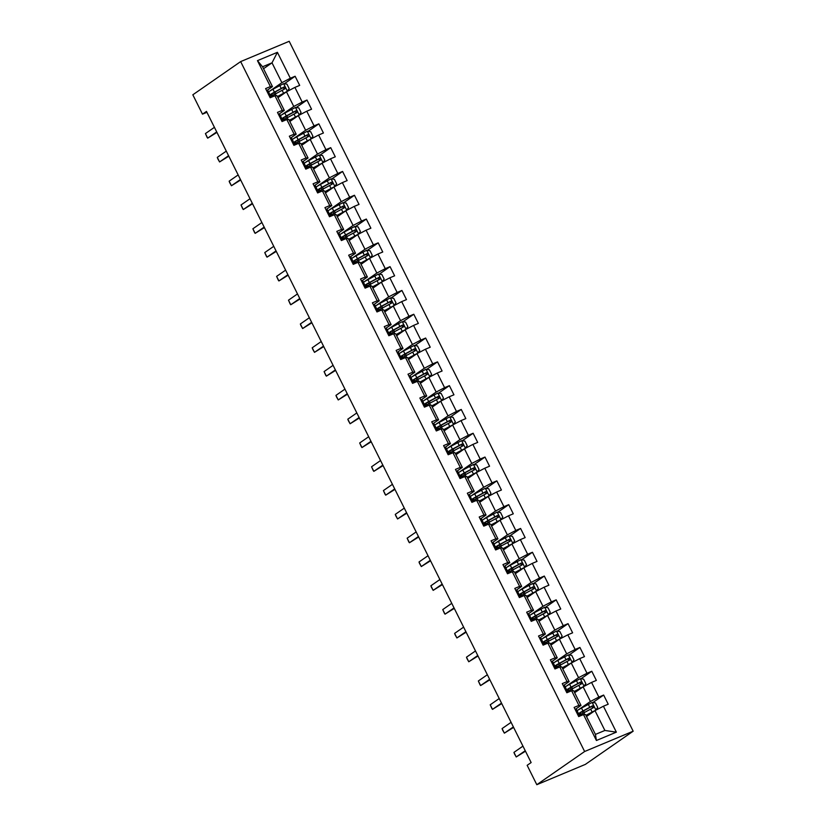 <?xml version="1.0" encoding="UTF-8"?>
<svg xmlns="http://www.w3.org/2000/svg" width="826" height="826" viewBox="0 0 826 826"><rect width="100%" height="100%" fill="white"/><g stroke="black" fill="none" stroke-linecap="round" stroke-linejoin="round"><path stroke-width="1.24" d="M633.17 731.206L289.193 41.3L240.655 61.599L584.632 751.505L633.17 731.206L585.345 764.401L536.807 784.7L584.632 751.505M263.525 68.713L272.012 62.828L262.565 66.772L272.456 86.606L270.391 86.585L265.611 88.588L270.174 97.747L274.955 95.744L282.265 110.395L277.474 112.388L282.038 121.546L286.829 119.543L294.128 134.194L289.337 136.197L293.901 145.345L298.692 143.342L305.992 157.993L301.201 159.996L305.775 169.144L310.555 167.141L317.865 181.792L313.075 183.795L317.638 192.943L322.429 190.951L329.729 205.591L324.938 207.594L329.502 216.753L334.293 214.75L341.592 229.391L336.801 231.394L341.365 240.552L346.156 238.549L353.456 253.19L348.675 255.193L353.239 264.351L358.019 262.348L365.329 276.999L360.539 278.992L365.102 288.15L369.893 286.147L377.193 300.798L372.402 302.801L376.966 311.949L381.757 309.946L389.056 324.597L384.276 326.6L388.839 335.748L393.62 333.745L400.93 348.396L396.139 350.4L400.703 359.547L405.494 357.555L412.793 372.196L408.003 374.199L412.566 383.357L417.357 381.354L424.657 395.995L419.866 397.998L424.44 407.156L429.221 405.153L436.531 419.794L431.74 421.797L436.304 430.955L441.094 428.952L448.394 443.593L443.603 445.596L448.167 454.754L452.958 452.751L460.258 467.402L455.467 469.405L460.03 478.553L464.821 476.55L472.121 491.202L467.34 493.205L471.904 502.353L476.685 500.35L483.995 515.001L479.204 517.004L483.768 526.152L488.558 524.149L495.858 538.8L491.067 540.803L495.631 549.961L500.422 547.958L507.722 562.599L502.941 564.602L507.505 573.76L512.285 571.757L519.595 586.398L514.804 588.401L519.368 597.559L524.159 595.556L531.459 610.197L526.668 612.2L531.232 621.358L536.022 619.355L543.322 634.007L538.531 636.01L543.105 645.158L547.886 643.155L555.196 657.806L550.405 659.809L554.969 668.957L559.76 666.954L567.059 681.605L562.269 683.608L566.832 692.756L571.623 690.753L578.923 705.404L574.132 707.407L578.696 716.565L583.486 714.562L596.424 740.499L616.361 732.156L604.88 730.463L594.988 710.628L586.512 716.514M270.391 86.585L257.464 60.649L277.402 52.317L290.329 78.253L295.119 76.25L284.299 83.767M616.361 732.156L603.424 706.22L608.215 704.217L603.651 695.058L598.86 697.061L591.561 682.421L596.351 680.418L591.788 671.259L586.997 673.262L579.697 658.621L584.478 656.618L579.914 647.46L575.133 649.463L567.823 634.822L572.614 632.819L568.051 623.661L563.26 625.664L555.96 611.013L560.751 609.01L556.187 599.862L551.396 601.865L544.097 587.214L548.887 585.211L544.313 576.063L539.533 578.066L532.233 563.415L537.014 561.412L532.45 552.264L527.659 554.267L520.359 539.615L525.15 537.612L520.587 528.454L515.796 530.457L508.496 515.816L513.287 513.813L508.723 504.655L503.932 506.658L496.632 492.017L501.413 490.014L496.849 480.856L492.069 482.859L484.759 468.218L489.55 466.215L484.986 457.057L480.195 459.06L472.895 444.409L477.686 442.416L473.122 433.258L468.332 435.261L461.032 420.61L465.812 418.606L461.249 409.459L456.468 411.462L449.158 396.81L453.949 394.807L449.385 385.659L444.595 387.662L437.295 373.011L442.086 371.008L437.522 361.86L432.731 363.853L425.431 349.212L430.222 347.209L425.648 338.051L420.868 340.054L413.568 325.413L418.348 323.41L413.785 314.252L408.994 316.255L401.694 301.614L406.485 299.611L401.921 290.453L397.13 292.456L389.831 277.804L394.621 275.812L390.058 266.653L385.267 268.656L377.967 254.005L382.748 252.002L378.184 242.854L373.404 244.857L366.094 230.206L370.884 228.203L366.321 219.055L361.53 221.058L354.23 206.407L359.021 204.404L354.457 195.256L349.666 197.249L342.367 182.608L347.147 180.605L342.584 171.447L337.803 173.45L330.493 158.809L335.284 156.806L330.72 147.648L325.929 149.651L318.63 135.01L323.42 133.007L318.857 123.848L314.066 125.851L306.766 111.211L311.557 109.208L306.993 100.049L302.202 102.052L294.903 87.401L299.683 85.398L295.119 76.25M536.807 784.7L527.153 765.32L531.139 762.553L206.479 111.396L202.494 114.164L206.934 112.305M274.955 95.744L277.02 95.764L284.32 110.405L278.496 114.453M277.98 97.695L286.467 91.81L293.767 106.461L281.315 115.103M284.32 110.405L282.265 110.395M294.903 87.401L286.467 91.81M302.202 102.052L293.767 106.461M286.829 119.543L288.883 119.563L296.183 134.204L290.36 138.252M289.854 121.494L298.331 115.609L305.63 130.26L293.178 138.902M296.183 134.204L294.128 134.194M306.766 111.211L298.331 115.609M314.066 125.851L305.63 130.26M298.692 143.342L300.747 143.363L308.057 158.014L302.233 162.051M301.717 145.304L310.194 139.408L317.494 154.059L305.042 162.701M308.057 158.014L305.992 157.993M318.63 135.01L310.194 139.408M325.929 149.651L317.494 154.059M310.555 167.141L312.62 167.162L319.92 181.813L314.097 185.85M313.581 169.103L322.057 163.218L329.368 177.858L316.916 186.5M319.92 181.813L317.865 181.792M330.493 158.809L322.057 163.218M337.803 173.45L329.368 177.858M322.429 190.951L324.484 190.961L331.784 205.612L325.96 209.649M325.444 192.902L333.931 187.017L341.231 201.658L328.779 210.3M331.784 205.612L329.729 205.591M342.367 182.608L333.931 187.017M349.666 197.249L341.231 201.658M334.293 214.75L336.347 214.76L343.657 229.411L337.834 233.448M337.318 216.701L345.795 210.816L353.094 225.457L340.642 234.109M343.657 229.411L341.592 229.391M354.23 206.407L345.795 210.816M361.53 221.058L353.094 225.457M346.156 238.549L348.221 238.569L355.521 253.21L349.697 257.247M349.181 240.5L357.658 234.615L364.968 249.266L352.516 257.908M355.521 253.21L353.456 253.19M366.094 230.206L357.658 234.615M373.404 244.857L364.968 249.266M358.019 262.348L360.084 262.369L367.384 277.009L361.561 281.057M361.045 264.299L369.532 258.414L376.832 273.065L364.38 281.707M367.384 277.009L365.329 276.999M377.967 254.005L369.532 258.414M385.267 268.656L376.832 273.065M369.893 286.147L371.948 286.168L379.248 300.809L373.435 304.856M372.918 288.098L381.395 282.213L388.695 296.864L376.243 305.506M379.248 300.809L377.193 300.798M389.831 277.804L381.395 282.213M397.13 292.456L388.695 296.864M381.757 309.946L383.811 309.967L391.121 324.618L385.298 328.655M384.782 311.898L393.259 306.012L400.558 320.664L388.106 329.306M391.121 324.618L389.056 324.597M401.694 301.614L393.259 306.012M408.994 316.255L400.558 320.664M393.62 333.745L395.685 333.766L402.985 348.417L397.161 352.454M396.645 335.707L405.132 329.822L412.432 344.463L399.98 353.105M402.985 348.417L400.93 348.396M413.568 325.413L405.132 329.822M420.868 340.054L412.432 344.463M405.494 357.555L407.548 357.565L414.848 372.216L409.025 376.253M408.519 359.506L416.996 353.621L424.296 368.262L411.844 376.904M414.848 372.216L412.793 372.196M425.431 349.212L416.996 353.621M432.731 363.853L424.296 368.262M417.357 381.354L419.412 381.364L426.722 396.015L420.899 400.052M420.382 383.305L428.859 377.42L436.159 392.061L423.707 400.713M426.722 396.015L424.657 395.995M437.295 373.011L428.859 377.42M444.595 387.662L436.159 392.061M429.221 405.153L431.286 405.174L438.585 419.815L432.762 423.852M432.246 407.104L440.723 401.219L448.033 415.87L435.581 424.512M438.585 419.815L436.531 419.794M449.158 396.81L440.723 401.219M456.468 411.462L448.033 415.87M441.094 428.952L443.149 428.973L450.449 443.614L444.625 447.661M444.109 430.904L452.596 425.018L459.896 439.669L447.444 448.311M450.449 443.614L448.394 443.593M461.032 420.61L452.596 425.018M468.332 435.261L459.896 439.669M452.958 452.751L455.012 452.772L462.323 467.413L456.499 471.46M455.983 454.703L464.46 448.817L471.76 463.469L459.308 472.111M462.323 467.413L460.258 467.402M472.895 444.409L464.46 448.817M480.195 459.06L471.76 463.469M464.821 476.55L466.886 476.571L474.186 491.222L468.363 495.259M467.846 478.502L476.323 472.617L483.633 487.268L471.181 495.91M474.186 491.222L472.121 491.202M484.759 468.218L476.323 472.617M492.069 482.859L483.633 487.268M476.685 500.35L478.75 500.37L486.049 515.021L480.226 519.058M479.71 502.311L488.197 496.426L495.497 511.067L483.045 519.709M486.049 515.021L483.995 515.001M496.632 492.017L488.197 496.426M503.932 506.658L495.497 511.067M488.558 524.149L490.613 524.169L497.913 538.82L492.1 542.858M491.584 526.11L500.06 520.225L507.36 534.866L494.908 543.508M497.913 538.82L495.858 538.8M508.496 515.816L500.06 520.225M515.796 530.457L507.36 534.866M500.422 547.958L502.476 547.968L509.787 562.62L503.963 566.657M503.447 549.909L511.924 544.024L519.224 558.665L506.772 567.307M509.787 562.62L507.722 562.599M520.359 539.615L511.924 544.024M527.659 554.267L519.224 558.665M512.285 571.757L514.35 571.778L521.65 586.419L515.827 590.456M515.31 573.709L523.798 567.823L531.097 582.475L518.645 591.117M521.65 586.419L519.595 586.398M532.233 563.415L523.798 567.823M539.533 578.066L531.097 582.475M524.159 595.556L526.214 595.577L533.513 610.218L527.69 614.265M527.184 597.508L535.661 591.622L542.961 606.274L530.509 614.916M533.513 610.218L531.459 610.197M544.097 587.214L535.661 591.622M551.396 601.865L542.961 606.274M536.022 619.355L538.077 619.376L545.387 634.017L539.564 638.064M539.048 621.307L547.524 615.422L554.824 630.073L542.372 638.715M545.387 634.017L543.322 634.007M555.96 611.013L547.524 615.422M563.26 625.664L554.824 630.073M547.886 643.155L549.951 643.175L557.251 657.826L551.427 661.863M550.911 645.106L559.388 639.221L566.698 653.872L554.246 662.514M557.251 657.826L555.196 657.806M567.823 634.822L559.388 639.221M575.133 649.463L566.698 653.872M559.76 666.954L561.814 666.974L569.114 681.626L563.291 685.663M562.774 668.915L571.262 663.03L578.561 677.671L566.109 686.313M569.114 681.626L567.059 681.605M579.697 658.621L571.262 663.03M586.997 673.262L578.561 677.671M571.623 690.753L573.678 690.773L580.988 705.425L575.164 709.462M574.648 692.715L583.125 686.829L590.425 701.47L577.973 710.112M580.988 705.425L578.923 705.404M591.561 682.421L583.125 686.829M598.86 697.061L590.425 701.47M583.486 714.562L585.551 714.573L595.432 734.407L596.424 740.499M603.424 706.22L594.988 710.628M202.494 114.164L192.83 94.794L240.655 61.599M595.432 734.407L604.88 730.463M272.456 86.606L266.633 90.653M269.441 91.304L281.893 82.662L272.012 62.828L277.402 52.317M262.565 66.772L257.464 60.649M290.329 78.253L281.893 82.662M603.651 695.058L592.82 702.575M591.788 671.259L580.957 678.776M579.914 647.46L569.093 654.977M568.051 623.661L557.22 631.178M556.187 599.862L545.356 607.378M544.313 576.063L533.493 583.579M532.45 552.264L521.629 559.77M520.587 528.454L509.756 535.971M508.723 504.655L497.892 512.172M496.849 480.856L486.029 488.373M484.986 457.057L474.155 464.573M473.122 433.258L462.292 440.774M461.249 409.459L450.428 416.975M449.385 385.659L438.554 393.166M437.522 361.86L426.691 369.367M425.648 338.051L414.828 345.567M413.785 314.252L402.964 321.768M401.921 290.453L391.09 297.969M390.058 266.653L379.227 274.17M378.184 242.854L367.363 250.371M366.321 219.055L355.49 226.561M354.457 195.256L343.626 202.762M342.584 171.447L331.763 178.963M330.72 147.648L319.889 155.164M318.857 123.848L308.026 131.365M306.993 100.049L296.162 107.566M575.206 709.555L576.383 709.307L577.818 712.198L576.713 712.446M577.374 713.891A13.102 1.291 153.5 0 0 578.086 712.993L576.372 709.297M577.55 714.253L578.737 714.036A10.883 1.074 -26.5 0 1 583.806 710.763L591.282 706.653L592.82 707.366M525.233 750.72L516.229 756.967L514.464 753.839L513.948 752.383L522.951 746.136M513.948 752.383L516.229 756.967L525.47 751.206M595.546 710.339L597.735 707.49L595.453 702.905L592.066 702.482L581.504 708.068A13.102 1.291 153.5 0 0 577.075 710.69M594.462 710.99L586.161 715.492A10.883 1.074 153.5 0 0 586.037 715.564M595.876 710.112L585.933 715.347M579.429 715.419A13.102 1.291 -26.5 0 1 583.858 712.797L593.347 707.696C594.183 706.571 593.873 705.962 592.428 705.858L582.95 710.959A13.102 1.291 153.5 0 0 577.57 714.253M579.243 715.048A13.102 1.291 153.5 0 0 579.429 714.975L581.122 714.366M580.265 712.859L580.885 714.098A10.883 1.074 -26.5 0 1 579.047 714.655M580.885 714.098L582.733 713.427M563.342 685.756L564.509 685.497L565.955 688.399L564.85 688.647M565.5 690.092A13.102 1.291 153.5 0 0 566.213 689.194L564.509 685.497M567.565 691.62A13.102 1.291 -26.5 0 1 571.995 688.987L581.483 683.887C582.32 682.772 582.01 682.162 580.564 682.059L571.076 687.16A13.102 1.291 153.5 0 0 565.696 690.453L566.863 690.226L567.906 692.312L566.863 690.226M513.369 726.921L504.366 733.158L502.6 730.039L502.084 728.584L511.077 722.337M502.084 728.584L504.366 733.158L513.607 727.396M551.469 661.946L552.646 661.698L554.081 664.589M553.637 666.293A13.102 1.291 153.5 0 0 554.349 665.395L554.091 664.6L552.986 664.837M555.692 667.821A13.102 1.291 -26.5 0 1 560.131 665.188L569.61 660.088C570.446 658.972 570.147 658.353 568.701 658.26L559.212 663.361A13.102 1.291 153.5 0 0 553.833 666.644L555 666.427L556.043 668.513L555 666.427M501.496 703.112L492.502 709.358L491.873 708.522L490.221 704.784L499.214 698.538M490.221 704.784L492.502 709.358L501.743 703.597M583.683 686.54L585.871 683.691L583.59 679.106L580.203 678.683L569.63 684.258A13.102 1.291 153.5 0 0 565.201 686.891M582.598 687.191L574.297 691.692A10.883 1.074 153.5 0 0 574.173 691.754M584.003 686.313L574.06 691.548M567.369 691.238A13.102 1.291 153.5 0 0 567.555 691.176L569.259 690.567M568.402 689.049L569.011 690.288A10.883 1.074 -26.5 0 1 567.183 690.856M566.822 690.195A10.883 1.074 -26.5 0 1 571.943 686.964L579.418 682.854L580.946 683.567M569.011 690.288L570.869 689.617M571.809 662.741L573.998 659.891L571.716 655.307L568.34 654.884L557.767 660.459A13.102 1.291 153.5 0 0 553.337 663.092M570.735 663.392L562.434 667.893A10.883 1.074 153.5 0 0 562.299 667.955M572.139 662.514L562.196 667.749M555.506 667.439A13.102 1.291 153.5 0 0 555.692 667.377L557.385 666.758M556.528 665.25L557.147 666.489A10.883 1.074 -26.5 0 1 555.309 667.057M554.958 666.396A10.883 1.074 -26.5 0 1 560.069 663.154L567.555 659.055L569.083 659.767M557.147 666.489L558.995 665.818M539.605 638.147L540.782 637.909L542.217 640.79M541.773 642.494A13.102 1.291 153.5 0 0 542.486 641.596L542.228 640.8L541.113 641.038M543.828 644.022A13.102 1.291 -26.5 0 1 548.257 641.389L557.746 636.288C558.582 635.163 558.283 634.554 556.838 634.461L547.349 639.561A13.102 1.291 153.5 0 0 541.97 642.845L543.136 642.628L544.169 644.714L543.136 642.628M489.632 679.313L480.629 685.559L480.009 684.723L478.347 680.985L487.35 674.739M478.347 680.985L480.629 685.559L489.87 679.798M527.742 614.348L528.908 614.1L530.354 616.991M529.9 618.695A13.102 1.291 153.5 0 0 530.622 617.796L530.354 617.001L529.249 617.239M531.965 620.223A13.102 1.291 -26.5 0 1 536.394 617.59L545.883 612.489C546.719 611.364 546.409 610.755 544.964 610.662L535.485 615.762A13.102 1.291 153.5 0 0 530.096 619.046L531.273 618.829L532.305 620.915L531.273 618.829M477.769 655.514L468.765 661.76L467 658.632L466.483 657.186L475.487 650.94M466.483 657.186L468.765 661.76L478.006 655.999M515.868 590.549L517.045 590.301L518.491 593.192L517.386 593.44M518.036 594.885A13.102 1.291 153.5 0 0 518.749 593.997L517.045 590.301M520.101 596.424A13.102 1.291 -26.5 0 1 524.531 593.791L534.009 588.69C534.845 587.565 534.546 586.956 533.1 586.863L523.612 591.963A13.102 1.291 153.5 0 0 518.232 595.247L519.399 595.03L520.442 597.105L519.399 595.03M465.895 631.714L456.902 637.961L455.136 634.833L454.62 633.387L463.613 627.14M454.62 633.387L456.902 637.961L466.143 632.2M559.945 638.932L562.134 636.082L559.852 631.508L556.466 631.085L545.903 636.66A13.102 1.291 153.5 0 0 541.474 639.293M558.861 639.592L550.56 644.084A10.883 1.074 153.5 0 0 550.436 644.156M560.276 638.705L550.333 643.95M543.642 643.64A13.102 1.291 153.5 0 0 543.828 643.578L545.521 642.958M544.664 641.451L545.284 642.69A10.883 1.074 -26.5 0 1 543.446 643.258M543.095 642.597A10.883 1.074 -26.5 0 1 548.206 639.355L555.681 635.256L557.22 635.968M545.284 642.69L547.132 642.019M548.082 615.133L550.271 612.283L547.989 607.709L544.602 607.275L534.04 612.861A13.102 1.291 153.5 0 0 529.6 615.494M546.998 615.793L538.697 620.285A10.883 1.074 153.5 0 0 538.573 620.357M548.402 614.905L538.469 620.14M531.768 619.841A13.102 1.291 153.5 0 0 531.954 619.779L533.658 619.159M532.801 617.652L533.41 618.891A10.883 1.074 -26.5 0 1 531.583 619.448M531.221 618.798A10.883 1.074 -26.5 0 1 536.342 615.556L543.818 611.457L545.346 612.159M533.41 618.891L535.269 618.22M536.208 591.333L538.407 588.484L536.126 583.91L532.739 583.476L522.166 589.062A13.102 1.291 153.5 0 0 517.737 591.695M535.134 591.994L526.833 596.486A10.883 1.074 153.5 0 0 526.709 596.558M536.539 591.106L526.596 596.341M519.905 596.042A13.102 1.291 153.5 0 0 520.091 595.969L521.784 595.36M520.927 593.853L521.547 595.092A10.883 1.074 -26.5 0 1 519.709 595.649M519.358 594.999A10.883 1.074 -26.5 0 1 524.469 591.757L531.954 587.658L533.482 588.36M521.547 595.092L523.395 594.421M504.005 566.75L505.182 566.502L506.617 569.393M506.173 571.086A13.102 1.291 153.5 0 0 506.885 570.188L506.627 569.393L505.522 569.641M506.348 571.447L507.536 571.231L508.568 573.306L507.536 571.231M454.032 607.915L445.038 614.162L444.409 613.326L442.757 609.578L451.75 603.341M442.757 609.578L445.038 614.162L454.269 608.401M524.345 567.534L526.534 564.685L524.252 560.111L520.865 559.677L510.303 565.263A13.102 1.291 153.5 0 0 505.873 567.896M523.261 568.195L514.959 572.686A10.883 1.074 153.5 0 0 514.835 572.759M524.675 567.307L514.732 572.542M508.227 572.625A13.102 1.291 -26.5 0 1 512.657 569.992L522.146 564.891C522.982 563.766 522.682 563.156 521.237 563.053L511.748 568.154A13.102 1.291 153.5 0 0 506.369 571.447M508.042 572.242A13.102 1.291 153.5 0 0 508.227 572.17L509.921 571.561M509.064 570.054L509.683 571.293A10.883 1.074 -26.5 0 1 507.845 571.85M507.494 571.2A10.883 1.074 -26.5 0 1 512.605 567.958L520.091 563.848L521.619 564.561M509.683 571.293L511.531 570.621M492.141 542.95L493.308 542.692L494.753 545.594L493.649 545.841M494.299 547.287A13.102 1.291 153.5 0 0 495.022 546.389L493.308 542.692M494.485 547.648L495.672 547.432L496.705 549.507L495.672 547.432M442.168 584.116L433.165 590.363L431.399 587.234L430.883 585.779L439.886 579.532M430.883 585.779L433.165 590.363L442.406 584.601M512.481 543.735L514.67 540.885L512.388 536.311L509.002 535.878L498.439 541.464A13.102 1.291 153.5 0 0 494.01 544.086M511.397 544.386L503.096 548.887A10.883 1.074 153.5 0 0 502.972 548.96M512.801 543.508L502.869 548.743M496.364 548.815A13.102 1.291 -26.5 0 1 500.793 546.192L510.282 541.092C511.118 539.967 510.809 539.357 509.363 539.254L499.885 544.355A13.102 1.291 153.5 0 0 494.495 547.648M496.178 548.443A13.102 1.291 153.5 0 0 496.364 548.371L498.057 547.762M497.2 546.254L497.82 547.493A10.883 1.074 -26.5 0 1 495.982 548.051M495.621 547.401A10.883 1.074 -26.5 0 1 500.742 544.158L508.217 540.049L509.745 540.762M497.82 547.493L499.668 546.822M480.278 519.151L481.444 518.893L482.89 521.795L481.785 522.042M482.436 523.488A13.102 1.291 153.5 0 0 483.148 522.59L481.444 518.893M482.611 523.849L483.799 523.622L484.841 525.708L483.799 523.622M430.294 560.317L421.301 566.553L419.536 563.435L419.019 561.979L428.013 555.733M419.019 561.979L421.301 566.553L430.542 560.792M500.618 519.936L502.807 517.086L500.525 512.502L497.138 512.079L486.566 517.654A13.102 1.291 153.5 0 0 482.136 520.287M499.534 520.587L491.233 525.088A10.883 1.074 153.5 0 0 491.109 525.15M500.938 519.709L490.995 524.944M484.501 525.016A13.102 1.291 -26.5 0 1 488.93 522.383L498.408 517.283C499.255 516.167 498.945 515.558 497.5 515.455L488.011 520.556A13.102 1.291 153.5 0 0 482.632 523.849M484.304 524.644A13.102 1.291 153.5 0 0 484.49 524.572L486.184 523.963M485.327 522.445L485.946 523.684A10.883 1.074 -26.5 0 1 484.108 524.252M483.757 523.591A10.883 1.074 -26.5 0 1 488.868 520.359L496.354 516.25L497.882 516.962M485.946 523.684L487.805 523.023M468.404 495.342L469.581 495.094L471.016 497.985L469.922 498.243M470.572 499.689A13.102 1.291 153.5 0 0 471.285 498.79L469.581 495.094M472.627 501.217A13.102 1.291 -26.5 0 1 477.056 498.584L486.545 493.483C487.381 492.368 487.082 491.749 485.636 491.656L476.148 496.756A13.102 1.291 153.5 0 0 470.768 500.04L471.935 499.823L472.978 501.909L471.935 499.823M418.431 536.508L409.438 542.754L408.808 541.918L407.156 538.18L416.149 531.934M407.156 538.18L409.438 542.754L418.668 536.993M488.744 496.137L490.933 493.287L488.651 488.703L485.275 488.28L474.702 493.855A13.102 1.291 153.5 0 0 470.273 496.488M487.66 496.787L479.359 501.289A10.883 1.074 153.5 0 0 479.235 501.351M489.075 495.91L479.132 501.145M472.441 500.835A13.102 1.291 153.5 0 0 472.627 500.773L474.32 500.153M473.463 498.646L474.083 499.885A10.883 1.074 -26.5 0 1 472.245 500.453M471.894 499.792A10.883 1.074 -26.5 0 1 477.005 496.55L484.49 492.451L486.018 493.163M474.083 499.885L475.931 499.214M456.541 471.543L457.718 471.305L459.153 474.186L458.048 474.434M458.709 475.89A13.102 1.291 153.5 0 0 459.421 474.991L457.707 471.295M460.763 477.418A13.102 1.291 -26.5 0 1 465.193 474.785L474.682 469.684C475.518 468.559 475.208 467.95 473.763 467.857L464.284 472.957A13.102 1.291 153.5 0 0 458.905 476.241L460.072 476.024L461.104 478.109L460.072 476.024M406.568 512.709L397.564 518.955L395.799 515.837L395.282 514.381L404.286 508.135M395.282 514.381L397.564 518.955L406.805 513.194M476.881 472.327L479.07 469.478L476.788 464.904L473.401 464.48L462.839 470.056A13.102 1.291 153.5 0 0 458.409 472.689M475.797 472.988L467.495 477.48A10.883 1.074 153.5 0 0 467.371 477.552M477.211 472.1L467.268 477.345M460.578 477.036A13.102 1.291 153.5 0 0 460.763 476.974L462.457 476.354M461.6 474.847L462.219 476.086A10.883 1.074 -26.5 0 1 460.381 476.654M460.03 475.993A10.883 1.074 -26.5 0 1 465.141 472.751L472.617 468.652L474.155 469.364M462.219 476.086L464.067 475.415M444.677 447.744L445.844 447.496L447.289 450.387L446.185 450.635M446.835 452.09A13.102 1.291 153.5 0 0 447.547 451.192L445.844 447.496M448.9 453.619A13.102 1.291 -26.5 0 1 453.329 450.986L462.818 445.885C463.654 444.76 463.345 444.151 461.899 444.058L452.411 449.158A13.102 1.291 153.5 0 0 447.031 452.441L448.198 452.225L449.241 454.31L448.198 452.225M394.704 488.909L385.701 495.156L385.081 494.32L383.419 490.582L392.412 484.335M383.419 490.582L385.701 495.156L394.942 489.395M465.017 448.528L467.206 445.679L464.924 441.105L461.538 440.671L450.965 446.257A13.102 1.291 153.5 0 0 446.536 448.89M463.933 449.189L455.632 453.68A10.883 1.074 153.5 0 0 455.508 453.753M465.337 448.301L455.394 453.536M448.704 453.237A13.102 1.291 153.5 0 0 448.89 453.175L450.593 452.555M449.736 451.048L450.346 452.287A10.883 1.074 -26.5 0 1 448.518 452.844M448.157 452.194A10.883 1.074 -26.5 0 1 453.278 448.952L460.753 444.853L462.281 445.555M450.346 452.287L452.204 451.615M432.803 423.945L433.98 423.697L435.426 426.598L434.321 426.835M434.972 428.281A13.102 1.291 153.5 0 0 435.684 427.393L433.98 423.697M437.026 429.819A13.102 1.291 -26.5 0 1 441.466 427.187L450.944 422.086C451.781 420.961 451.481 420.351 450.036 420.258L440.547 425.359A13.102 1.291 153.5 0 0 435.168 428.642L436.334 428.426L437.377 430.501L436.334 428.426M382.83 465.11L373.837 471.357L373.207 470.521L371.555 466.783L380.549 460.536M371.555 466.783L373.837 471.357L383.078 465.596M453.144 424.729L455.332 421.88L453.051 417.306L449.674 416.872L439.102 422.458A13.102 1.291 153.5 0 0 434.672 425.091M452.07 425.39L443.769 429.881A10.883 1.074 153.5 0 0 443.634 429.954M453.474 424.502L443.531 429.737M436.84 429.437A13.102 1.291 153.5 0 0 437.026 429.375L438.72 428.756M437.863 427.248L438.482 428.488A10.883 1.074 -26.5 0 1 436.644 429.045M436.293 428.395A10.883 1.074 -26.5 0 1 441.404 425.153L448.89 421.053L450.418 421.756M438.482 428.488L440.33 427.816M420.94 400.145L422.117 399.898L423.552 402.789L422.447 403.036M423.108 404.482A13.102 1.291 153.5 0 0 423.821 403.584L422.107 399.898M423.284 404.843L424.471 404.626L425.504 406.702L424.471 404.626M370.967 441.311L361.964 447.558L361.344 446.721L359.682 442.973L368.685 436.737M359.682 442.973L361.964 447.558L371.204 441.796M441.28 400.93L443.469 398.08L441.187 393.506L437.801 393.073L427.238 398.659A13.102 1.291 153.5 0 0 422.809 401.291M440.196 401.591L431.895 406.082A10.883 1.074 153.5 0 0 431.771 406.155M441.611 400.703L431.668 405.938M425.163 406.02A13.102 1.291 -26.5 0 1 429.592 403.387L439.081 398.287C439.917 397.161 439.618 396.552 438.172 396.449L428.684 401.55A13.102 1.291 153.5 0 0 423.304 404.843M424.977 405.638A13.102 1.291 153.5 0 0 425.163 405.566L426.856 404.957M425.999 403.449L426.619 404.688A10.883 1.074 -26.5 0 1 424.781 405.246M424.43 404.595A10.883 1.074 -26.5 0 1 429.541 401.353L437.016 397.254L438.554 397.956M426.619 404.688L428.467 404.017M409.076 376.346L410.243 376.088L411.689 378.989L410.584 379.237M411.234 380.683A13.102 1.291 153.5 0 0 411.957 379.784L410.243 376.088M411.42 381.044L412.608 380.827L413.64 382.903L412.608 380.827M359.103 417.512L350.1 423.759L348.335 420.63L347.818 419.174L356.822 412.928M347.818 419.174L350.1 423.759L359.341 417.997M429.417 377.131L431.606 374.281L429.324 369.707L425.937 369.274L415.375 374.859A13.102 1.291 153.5 0 0 410.935 377.482M428.333 377.781L420.031 382.283A10.883 1.074 153.5 0 0 419.907 382.355M429.737 376.904L419.804 382.139M413.299 382.221A13.102 1.291 -26.5 0 1 417.729 379.588L427.218 374.488C428.054 373.362 427.744 372.753 426.299 372.65L416.82 377.75A13.102 1.291 153.5 0 0 411.431 381.044M413.103 381.839A13.102 1.291 153.5 0 0 413.289 381.767L414.993 381.158M414.136 379.65L414.745 380.889A10.883 1.074 -26.5 0 1 412.917 381.447M412.556 380.796A10.883 1.074 -26.5 0 1 417.677 377.554L425.153 373.445L426.681 374.157M414.745 380.889L416.603 380.218M397.203 352.547L398.38 352.289L399.825 355.19L398.721 355.438M399.371 356.884A13.102 1.291 153.5 0 0 400.083 355.985L398.38 352.289M399.547 357.245L400.734 357.018L401.777 359.103L400.734 357.018M347.23 393.713L338.237 399.949L336.471 396.831L335.955 395.375L344.948 389.129M335.955 395.375L338.237 399.949L347.478 394.188M417.543 353.332L419.742 350.482L417.46 345.898L414.074 345.475L403.501 351.05A13.102 1.291 153.5 0 0 399.072 353.683M416.469 353.982L408.168 358.484A10.883 1.074 153.5 0 0 408.044 358.546M417.873 353.105L407.93 358.339M401.436 358.412A13.102 1.291 -26.5 0 1 405.865 355.779L415.344 350.678C416.18 349.563 415.881 348.954 414.435 348.851L404.946 353.951A13.102 1.291 153.5 0 0 399.567 357.245M401.24 358.04A13.102 1.291 153.5 0 0 401.426 357.968L403.119 357.359M402.262 355.841L402.881 357.08A10.883 1.074 -26.5 0 1 401.044 357.648M400.693 356.987A10.883 1.074 -26.5 0 1 405.803 353.755L413.289 349.646L414.817 350.358M402.881 357.08L404.73 356.419M385.339 328.748L386.516 328.49L387.962 331.391L386.857 331.639M387.508 333.084A13.102 1.291 153.5 0 0 388.22 332.186L386.516 328.49M389.562 334.613A13.102 1.291 -26.5 0 1 393.992 331.98L403.48 326.879C404.317 325.764 404.017 325.145 402.572 325.052L393.083 330.152A13.102 1.291 153.5 0 0 387.704 333.436L388.87 333.219L389.903 335.304L388.87 333.219M335.366 369.903L326.373 376.15L325.743 375.314L324.091 371.576L333.084 365.329M324.091 371.576L326.373 376.15L335.604 370.389M405.68 329.533L407.868 326.683L405.587 322.099L402.2 321.675L391.638 327.251A13.102 1.291 153.5 0 0 387.208 329.884M404.595 330.183L396.294 334.685A10.883 1.074 153.5 0 0 396.17 334.747M406.01 329.306L396.067 334.54M389.376 334.231A13.102 1.291 153.5 0 0 389.562 334.169L391.256 333.559M390.399 332.042L391.018 333.281A10.883 1.074 -26.5 0 1 389.18 333.849M388.829 333.188A10.883 1.074 -26.5 0 1 393.94 329.946L401.426 325.847L402.954 326.559M391.018 333.281L392.866 332.61M373.476 304.939L374.653 304.701L376.088 307.582L374.983 307.83M375.634 309.285A13.102 1.291 153.5 0 0 376.357 308.387L374.643 304.691M377.699 310.813A13.102 1.291 -26.5 0 1 382.128 308.181L391.617 303.08C392.453 301.955 392.144 301.345 390.698 301.253L381.22 306.353A13.102 1.291 153.5 0 0 375.83 309.636L377.007 309.42L378.04 311.505L377.007 309.42M323.503 346.104L314.5 352.351L312.734 349.233L312.218 347.777L321.221 341.53M312.218 347.777L314.5 352.351L323.74 346.59M393.816 305.723L396.005 302.874L393.723 298.3L390.337 297.876L379.774 303.452A13.102 1.291 153.5 0 0 375.345 306.085M392.732 306.384L384.431 310.875A10.883 1.074 153.5 0 0 384.307 310.948M394.136 305.496L384.204 310.741M377.513 310.431A13.102 1.291 153.5 0 0 377.699 310.37L379.392 309.75M378.535 308.243L379.155 309.482A10.883 1.074 -26.5 0 1 377.317 310.049M376.955 309.389A10.883 1.074 -26.5 0 1 382.077 306.147L389.552 302.048L391.09 302.76M379.155 309.482L381.003 308.81M361.612 281.139L362.779 280.892L364.225 283.783L363.12 284.03M363.77 285.486A13.102 1.291 153.5 0 0 364.483 284.588L362.779 280.892M365.835 287.014A13.102 1.291 -26.5 0 1 370.265 284.381L379.743 279.281C380.59 278.155 380.28 277.546 378.835 277.453L369.346 282.554A13.102 1.291 153.5 0 0 363.967 285.837L365.133 285.62L366.176 287.706L365.133 285.62M311.629 322.305L302.636 328.552L300.87 325.423L300.354 323.978L309.347 317.731M300.354 323.978L302.636 328.552L311.877 322.79M381.953 281.924L384.142 279.074L381.86 274.5L378.473 274.077L367.9 279.653A13.102 1.291 153.5 0 0 363.471 282.285M380.869 282.585L372.567 287.076A10.883 1.074 153.5 0 0 372.443 287.149M382.273 281.697L372.33 286.932M365.639 286.632A13.102 1.291 153.5 0 0 365.825 286.57L367.518 285.951M366.661 284.443L367.281 285.682A10.883 1.074 -26.5 0 1 365.443 286.24M365.092 285.59A10.883 1.074 -26.5 0 1 370.203 282.347L377.688 278.248L379.217 278.961M367.281 285.682L369.139 285.011M349.739 257.34L350.916 257.092L352.361 259.994L351.256 260.231M351.907 261.687A13.102 1.291 153.5 0 0 352.619 260.789L350.916 257.092M353.962 263.215A13.102 1.291 -26.5 0 1 358.391 260.582L367.88 255.482C368.716 254.356 368.417 253.747 366.971 253.654L357.482 258.755A13.102 1.291 153.5 0 0 352.103 262.038L353.27 261.821L354.313 263.897L353.27 261.821M299.766 298.506L290.773 304.753L290.143 303.916L288.491 300.179L297.484 293.932M288.491 300.179L290.773 304.753L300.003 298.991M370.079 258.125L372.268 255.275L369.986 250.701L366.61 250.268L356.037 255.853A13.102 1.291 153.5 0 0 351.608 258.486M368.995 258.786L360.694 263.277A10.883 1.074 153.5 0 0 360.57 263.349M370.409 257.898L360.466 263.133M353.776 262.833A13.102 1.291 153.5 0 0 353.962 262.771L355.655 262.152M354.798 260.644L355.417 261.883A10.883 1.074 -26.5 0 1 353.58 262.441M353.229 261.79A10.883 1.074 -26.5 0 1 358.339 258.548L365.825 254.449L367.353 255.151M355.417 261.883L357.266 261.212M337.875 233.541L339.052 233.293L340.488 236.184L339.383 236.432M340.044 237.878A13.102 1.291 153.5 0 0 340.756 236.979L339.042 233.293M340.219 238.239L341.406 238.022L342.439 240.098L341.406 238.022M287.902 274.707L278.899 280.954L278.279 280.117L276.617 276.38L285.62 270.133M276.617 276.38L278.899 280.954L288.14 275.192M358.216 234.326L360.404 231.476L358.123 226.902L354.736 226.469L344.174 232.054A13.102 1.291 153.5 0 0 339.744 234.687M357.131 234.987L348.83 239.478A10.883 1.074 153.5 0 0 348.706 239.55M358.546 234.099L348.603 239.334M342.098 239.416A13.102 1.291 -26.5 0 1 346.528 236.783L356.016 231.683C356.853 230.557 356.543 229.948 355.097 229.845L345.619 234.945A13.102 1.291 153.5 0 0 340.24 238.239M341.912 239.034A13.102 1.291 153.5 0 0 342.098 238.962L343.792 238.353M342.935 236.845L343.554 238.084A10.883 1.074 -26.5 0 1 341.716 238.642M341.365 237.991A10.883 1.074 -26.5 0 1 346.476 234.749L353.951 230.65L355.49 231.352M343.554 238.084L345.402 237.413M326.012 209.742L327.179 209.494L328.624 212.385L327.519 212.633M328.17 214.079A13.102 1.291 153.5 0 0 328.882 213.18L327.179 209.494M328.356 214.44L329.543 214.223L330.576 216.298L329.533 214.223M276.039 250.908L267.035 257.154L266.416 256.318L264.754 252.57L273.747 246.334M264.754 252.57L267.035 257.154L276.276 251.393M346.352 210.527L348.541 207.677L346.259 203.103L342.873 202.669L332.3 208.255A13.102 1.291 153.5 0 0 327.87 210.878M345.268 211.177L336.967 215.679A10.883 1.074 153.5 0 0 336.843 215.751M346.672 210.3L336.729 215.534M330.235 215.617A13.102 1.291 -26.5 0 1 334.664 212.984L344.153 207.884C344.989 206.758 344.679 206.149 343.234 206.046L333.745 211.146A13.102 1.291 153.5 0 0 328.366 214.44M330.039 215.235A13.102 1.291 153.5 0 0 330.224 215.163L331.928 214.554M331.071 213.046L331.68 214.285A10.883 1.074 -26.5 0 1 329.853 214.843M329.491 214.192A10.883 1.074 -26.5 0 1 334.613 210.95L342.088 206.841L343.616 207.553M331.68 214.285L333.539 213.614M314.138 185.943L315.315 185.685L316.761 188.586L315.656 188.834M316.306 190.279A13.102 1.291 153.5 0 0 317.019 189.381L315.315 185.685M316.482 190.641L317.669 190.414L318.712 192.499L317.669 190.414A10.883 1.074 -26.5 0 1 322.739 187.151L330.224 183.042L331.753 183.754M264.165 227.109L255.172 233.355L254.542 232.509L252.89 228.771L261.883 222.524M252.89 228.771L255.172 233.355L264.413 227.594M334.478 186.728L336.667 183.878L334.385 179.294L331.009 178.87L320.436 184.446A13.102 1.291 153.5 0 0 316.007 187.079M333.405 187.378L325.103 191.88A10.883 1.074 153.5 0 0 324.969 191.942M334.809 186.5L324.866 191.735M318.361 191.808A13.102 1.291 -26.5 0 1 322.801 189.185L332.279 184.074C333.115 182.959 332.816 182.35 331.371 182.247L321.882 187.347A13.102 1.291 153.5 0 0 316.503 190.641M318.175 191.436A13.102 1.291 153.5 0 0 318.361 191.364L320.054 190.754M319.197 189.247L319.817 190.476A10.883 1.074 -26.5 0 1 317.979 191.043M319.817 190.476L321.665 189.815M302.275 162.144L303.452 161.896L304.887 164.777L303.782 165.035M304.443 166.48A13.102 1.291 153.5 0 0 305.155 165.582L303.441 161.886M306.498 168.008A13.102 1.291 -26.5 0 1 310.927 165.376L320.416 160.275C321.252 159.16 320.953 158.551 319.507 158.447L310.018 163.548A13.102 1.291 153.5 0 0 304.639 166.831L305.806 166.615L306.838 168.7L305.806 166.615M252.302 203.31L243.298 209.546L242.679 208.71L241.016 204.972L250.02 198.725M241.016 204.972L243.298 209.546L252.539 203.785M322.615 162.929L324.804 160.079L322.522 155.494L319.135 155.071L308.573 160.647A13.102 1.291 153.5 0 0 304.144 163.28M321.531 163.579L313.23 168.081A10.883 1.074 153.5 0 0 313.106 168.143M322.945 162.701L313.002 167.936M306.312 167.626A13.102 1.291 153.5 0 0 306.498 167.564L308.191 166.955M307.334 165.437L307.953 166.676A10.883 1.074 -26.5 0 1 306.116 167.244M305.765 166.584A10.883 1.074 -26.5 0 1 310.875 163.352L318.351 159.242L319.889 159.955M307.953 166.676L309.802 166.005M290.411 138.334L291.578 138.087L293.024 140.978L291.919 141.225M292.569 142.681A13.102 1.291 153.5 0 0 293.292 141.783L291.578 138.087M294.634 144.209A13.102 1.291 -26.5 0 1 299.064 141.576L308.552 136.476C309.389 135.35 309.079 134.741 307.633 134.648L298.155 139.749A13.102 1.291 153.5 0 0 292.765 143.032L293.942 142.815L294.975 144.901L293.942 142.815M240.438 179.5L231.435 185.747L229.669 182.629L229.153 181.173L238.156 174.926M229.153 181.173L231.435 185.747L240.676 179.985M310.752 139.119L312.94 136.269L310.659 131.695L307.272 131.272L296.71 136.848A13.102 1.291 153.5 0 0 292.27 139.48M309.667 139.78L301.366 144.271A10.883 1.074 153.5 0 0 301.242 144.344M311.072 138.902L301.139 144.137M294.438 143.827A13.102 1.291 153.5 0 0 294.624 143.765L296.327 143.146M295.471 141.638L296.08 142.877A10.883 1.074 -26.5 0 1 294.252 143.445M293.891 142.784A10.883 1.074 -26.5 0 1 299.012 139.542L306.487 135.443L308.015 136.156M296.08 142.877L297.938 142.206M278.538 114.535L279.715 114.287L281.16 117.178L280.055 117.426M280.706 118.882A13.102 1.291 153.5 0 0 281.418 117.984L279.715 114.287M282.771 120.41A13.102 1.291 -26.5 0 1 287.2 117.777L296.679 112.677C297.515 111.551 297.215 110.942 295.77 110.849L286.281 115.95A13.102 1.291 153.5 0 0 280.902 119.233L282.069 119.016L283.111 121.102L282.069 119.016M228.565 155.701L219.571 161.948L217.806 158.819L217.29 157.374L226.283 151.127M217.29 157.374L219.571 161.948L228.812 156.186M298.878 115.32L301.077 112.47L298.795 107.896L295.409 107.473L284.836 113.048A13.102 1.291 153.5 0 0 280.406 115.681M297.804 115.981L289.503 120.472A10.883 1.074 153.5 0 0 289.379 120.544M299.208 115.093L289.265 120.328M282.575 120.028A13.102 1.291 153.5 0 0 282.76 119.966L284.454 119.347M283.597 117.839L284.216 119.078A10.883 1.074 -26.5 0 1 282.378 119.636M282.027 118.985A10.883 1.074 -26.5 0 1 287.138 115.743L294.624 111.644L296.152 112.357M284.216 119.078L286.064 118.407M266.674 90.736L267.851 90.488L269.297 93.39L268.192 93.627M268.842 95.083A13.102 1.291 153.5 0 0 269.555 94.185L267.851 90.488M270.897 96.611A13.102 1.291 -26.5 0 1 275.326 93.978L284.815 88.878C285.651 87.752 285.352 87.143 283.907 87.05L274.418 92.151A13.102 1.291 153.5 0 0 269.039 95.434L270.205 95.217L271.238 97.303L270.205 95.217M216.701 131.902L207.708 138.149L207.078 137.312L205.426 133.575L214.419 127.328M205.426 133.575L207.708 138.149L216.939 132.387M287.014 91.521L289.203 88.671L286.921 84.097L283.535 83.663L272.972 89.249A13.102 1.291 153.5 0 0 268.543 91.882M285.93 92.182L277.629 96.673A10.883 1.074 153.5 0 0 277.505 96.745M287.345 91.294L277.402 96.528M270.711 96.229A13.102 1.291 153.5 0 0 270.897 96.167L272.59 95.548M271.733 94.04L272.353 95.279A10.883 1.074 -26.5 0 1 270.515 95.837M270.164 95.186A10.883 1.074 -26.5 0 1 275.275 91.944L282.76 87.845L284.289 88.547M272.353 95.279L274.201 94.608M578.737 714.036L579.769 716.111L578.737 714.025M595.918 710.04L592.149 702.492M582.95 710.959L581.504 708.068M582.268 711.63L583.073 713.23M584.746 714.573L583.858 712.797M589.723 707.232L588.277 704.33M592.077 711.96L590.631 709.059M591.282 706.653L592.428 705.858M584.054 686.241L580.286 678.693M571.076 687.16L569.63 684.258M570.405 687.831L571.2 689.431M572.883 690.773L571.995 688.987M577.849 683.432L576.403 680.531M580.213 688.161L578.768 685.26M579.418 682.854L580.564 682.059M572.191 662.442L568.422 654.894M559.212 663.361L557.767 660.459M558.541 664.021L559.336 665.632M561.009 666.964L560.131 665.188M565.986 659.633L564.54 656.732M568.35 664.362L566.904 661.461M567.555 659.055L568.701 658.26M560.317 638.643L556.559 631.095M547.349 639.561L545.903 636.66M546.667 640.222L547.473 641.833M549.145 643.165L548.257 641.389M554.122 635.824L552.677 632.933M556.476 640.563L555.031 637.662M555.681 635.256L556.838 634.461M548.454 614.843L544.685 607.286M535.485 615.762L534.04 612.861M534.804 616.423L535.599 618.034M537.282 619.366L536.394 617.59M542.259 612.025L540.813 609.134M544.613 616.754L543.167 613.863M543.818 611.457L544.964 610.662M536.59 591.044L532.822 583.486M523.612 591.963L522.166 589.062M522.941 592.624L523.736 594.224M525.408 595.567L524.531 593.791M530.385 588.226L528.939 585.324M532.749 592.954L531.304 590.063M531.954 587.658L533.1 586.863M524.716 567.245L520.958 559.687M511.748 568.154L510.303 565.263M511.067 568.825L511.872 570.425M513.545 571.768L512.657 569.992M518.521 564.426L517.076 561.525M520.876 569.155L519.43 566.254M520.091 563.848L521.237 563.053M512.853 543.436L509.084 535.888M499.885 544.355L498.439 541.464M499.203 545.026L500.009 546.626M501.681 547.968L500.793 546.192M506.658 540.627L505.213 537.726M509.012 545.356L507.567 542.455M508.217 540.049L509.363 539.254M500.99 519.637L497.221 512.089M488.011 520.556L486.566 517.654M487.34 521.227L488.135 522.827M489.818 524.169L488.93 522.383M494.784 516.828L493.339 513.927M497.149 521.557L495.703 518.656M496.354 516.25L497.5 515.455M489.116 495.837L485.358 488.29M476.148 496.756L474.702 493.855M475.466 497.417L476.272 499.028M477.944 500.36L477.056 498.584M482.921 493.029L481.475 490.128M485.275 497.758L483.829 494.857M484.49 492.451L485.636 491.656M477.252 472.038L473.484 464.491M464.284 472.957L462.839 470.056M463.603 473.618L464.408 475.229M466.081 476.561L465.193 474.785M471.057 469.23L469.612 466.329M473.412 473.959L471.966 471.057M472.617 468.652L473.763 467.857M465.389 448.239L461.62 440.692M452.411 449.158L450.965 446.257M451.739 449.819L452.534 451.43M454.217 452.762L453.329 450.986M459.184 445.42L457.738 442.529M461.548 450.149L460.103 447.258M460.753 444.853L461.899 444.058M453.526 424.44L449.757 416.882M440.547 425.359L439.102 422.458M439.876 426.02L440.671 427.631M442.344 428.962L441.466 427.187M447.32 421.621L445.875 418.72M449.685 426.35L448.239 423.459M448.89 421.053L450.036 420.258M441.652 400.641L437.894 393.083M428.684 401.55L427.238 398.659M428.002 402.221L428.808 403.821M430.48 405.163L429.592 403.387M435.457 397.822L434.011 394.921M437.811 402.551L436.365 399.65M437.016 397.254L438.172 396.449M429.788 376.842L426.02 369.284M416.82 377.75L415.375 374.859M416.139 378.422L416.934 380.022M418.617 381.364L417.729 379.588M423.593 374.023L422.148 371.122M425.948 378.752L424.502 375.851M425.153 373.445L426.299 372.65M417.925 353.032L414.156 345.485M404.946 353.951L403.501 351.05M404.275 354.622L405.07 356.223M406.743 357.565L405.865 355.779M411.72 350.224L410.274 347.323M414.084 354.953L412.639 352.052M413.289 349.646L414.435 348.851M406.051 329.233L402.293 321.686M393.083 330.152L391.638 327.251M392.402 330.823L393.207 332.424M394.88 333.756L393.992 331.98M399.856 326.425L398.411 323.524M402.21 331.154L400.765 328.252M401.426 325.847L402.572 325.052M394.188 305.434L390.419 297.887M381.22 306.353L379.774 303.452M380.538 307.014L381.344 308.625M383.016 309.957L382.128 308.181M387.993 302.626L386.547 299.724M390.347 307.355L388.901 304.453M389.552 302.048L390.698 301.253M382.324 281.635L378.556 274.087M369.346 282.554L367.9 279.653M368.675 283.215L369.47 284.825M371.153 286.157L370.265 284.381M376.119 278.816L374.674 275.925M378.484 283.545L377.038 280.654M377.688 278.248L378.835 277.453M370.451 257.836L366.692 250.278M357.482 258.755L356.037 255.853M356.801 259.416L357.606 261.026M359.279 262.358L358.391 260.582M364.256 255.017L362.81 252.126M366.61 259.746L365.164 256.855M365.825 254.449L366.971 253.654M358.587 234.037L354.819 226.479M345.619 234.945L344.174 232.054M344.938 235.616L345.743 237.217M347.416 238.559L346.528 236.783M352.392 231.218L350.947 228.317M354.746 235.947L353.301 233.046M353.951 230.65L355.097 229.845M346.724 210.238L342.955 202.68M333.745 211.146L332.3 208.255M333.074 211.817L333.869 213.418M335.552 214.76L334.664 212.984M340.519 207.419L339.073 204.518M342.883 212.148L341.437 209.246M342.088 206.841L343.234 206.046M334.86 186.428L331.092 178.881M321.882 187.347L320.436 184.446M321.211 188.018L322.006 189.619M323.678 190.961L322.801 189.185M328.655 183.62L327.21 180.718M331.019 188.349L329.574 185.447M330.224 183.042L331.371 182.247M322.987 162.629L319.228 155.081M310.018 163.548L308.573 160.647M309.337 164.219L310.142 165.819M311.815 167.162L310.927 165.376M316.792 159.821L315.346 156.919M319.146 164.55L317.7 161.648M318.351 159.242L319.507 158.447M311.123 138.83L307.355 131.282M298.155 139.749L296.71 136.848M297.474 140.41L298.269 142.02M299.952 143.352L299.064 141.576M304.928 136.022L303.483 133.12M307.282 140.75L305.837 137.849M306.487 135.443L307.633 134.648M299.26 115.031L295.491 107.483M286.281 115.95L284.836 113.048M285.61 116.611L286.405 118.221M288.078 119.553L287.2 117.777M293.054 112.212L291.609 109.321M295.419 116.951L293.973 114.05M294.624 111.644L295.77 110.849M287.386 91.232L283.628 83.674M274.418 92.151L272.972 89.249M273.736 92.811L274.542 94.422M276.214 95.754L275.326 93.978M281.191 88.413L279.746 85.522M283.545 93.142L282.1 90.251M282.76 87.845L283.907 87.05M584.374 712.508L583.569 710.897M554.091 664.6L552.646 661.698M572.501 688.708L571.695 687.087M560.637 664.909L559.832 663.288M542.217 640.8L540.772 637.899M530.354 617.001L528.908 614.1M548.774 641.11L547.968 639.489M536.9 617.311L536.095 615.69M525.037 593.512L524.231 591.891M506.627 569.393L505.182 566.502M513.173 569.703L512.368 568.092M501.31 545.903L500.494 544.293M489.436 522.104L488.631 520.483M477.573 498.305L476.767 496.684M465.709 474.506L464.904 472.885M453.835 450.707L453.03 449.086M441.972 426.908L441.167 425.287M430.109 403.098L429.303 401.488M418.235 379.299L417.429 377.688M406.371 355.5L405.566 353.879M394.508 331.701L393.703 330.08M382.644 307.902L381.829 306.281M370.771 284.103L369.965 282.482M358.907 260.304L358.102 258.683M347.044 236.504L346.239 234.883M335.17 212.695L334.365 211.084M323.307 188.896L322.501 187.285M311.443 165.097L310.638 163.476M299.57 141.298L298.764 139.677M287.706 117.498L286.901 115.877M275.843 93.699L275.037 92.078"/></g></svg>
